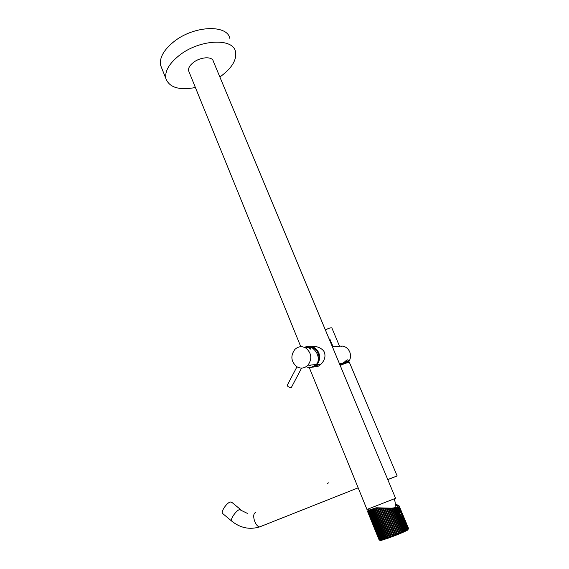 <?xml version="1.0" encoding="UTF-8"?>
<svg xmlns="http://www.w3.org/2000/svg" width="569" height="569" viewBox="0 0 569 569"><rect width="100%" height="100%" fill="white"/><g stroke="black" fill="none" stroke-linecap="round" stroke-linejoin="round"><path stroke-width="0.85" d="M369.032 510.109L375.64 508.01L387.774 537.641L388.293 537.797L400.491 532.719L390.455 508.487L395.91 507.904L398.869 506.858L399.239 506.225L398.848 505.557L395.313 504.042M400.227 533.174L389.985 508.437L390.455 508.487M391.436 508.43L401.351 532.356L400.491 532.719M401.351 532.356L391.529 508.352M369.046 510.144L376.209 507.776L382.781 508.473L389.985 508.437M376.209 507.776L391.316 508.167C396.493 507.704 398.677 506.887 397.866 505.734L395.32 504.369M375.64 508.01L376.024 507.854L388.293 537.797M388.314 537.449L376.23 507.946M389.232 537.115L377.325 508.067M389.729 537.278L377.738 508.046M389.793 536.908L377.987 508.138M390.747 536.56L379.118 508.238M391.216 536.723L379.502 508.202M391.323 536.347L379.793 508.295M392.29 535.977L380.946 508.373M392.738 536.154L381.301 508.33M392.88 535.756L381.628 508.416M393.862 535.379L382.781 508.473M394.281 535.564L383.101 508.423M394.445 535.152L383.47 508.501M395.427 534.768L384.616 508.544M395.811 534.967L384.893 508.48M396.01 534.54L385.291 508.558M396.977 534.156L386.415 508.572M397.326 534.362L386.65 508.501M397.553 533.928L387.076 508.572M398.499 533.544L388.165 508.558M398.805 533.765L388.357 508.487M399.054 533.317L388.805 508.551M399.957 532.94L389.85 508.515M399.139 505.891L408.656 528.693L399.239 506.225M401.579 532.605L407.432 529.895L408.642 528.765M408.001 529.476L407.767 530.031C404.068 532.029 397.66 534.704 388.535 538.046L381.529 540.308C380.192 540.65 379.751 540.628 380.206 540.258M387.774 537.641L386.899 537.954L374.779 508.33M381.529 540.308L380.746 539.91L383.35 539.469L386.899 537.954M380.746 539.91L368.627 510.571M367.339 510.934L379.196 540.095L380.59 539.953M367.354 510.926L379.246 540.145M379.303 540.159L367.425 510.934M379.452 540.159L367.56 510.905M379.573 540.152L367.674 510.877M379.822 540.116L367.901 510.806M380.007 540.081L368.072 510.756M380.348 540.009L368.406 510.649M381.031 539.839L369.053 510.429M381.315 539.761L369.331 510.329M381.849 539.604L369.85 510.151M382.19 539.504L370.177 510.03M382.809 539.32L370.775 509.817M383.2 539.192L371.159 509.675M383.89 538.971L371.834 509.433M384.431 539.12L372.247 509.269M384.331 538.829L372.261 509.269M385.092 538.573L373.008 508.999M385.626 538.722L373.413 508.835M385.569 538.409L373.47 508.821M386.394 538.132L374.281 508.522M386.92 538.281L374.679 508.366M401.856 532.143L392.005 508.394M402.667 531.795L392.923 508.316M402.845 532.058L392.959 508.231M403.129 531.595L393.442 508.259M403.876 531.261L394.281 508.167M404.011 531.546L394.26 508.074M404.296 531.076L394.751 508.096M404.972 530.77L395.498 507.982M405.348 530.593L395.91 507.904M405.939 530.315L396.557 507.768M406.266 530.152L396.913 507.683M397.454 507.527L406.771 529.903M401.088 516.254L402.219 516.318L402.333 515.165L398.869 506.858M399.964 511.666L401.629 513.672L401.863 516.432M408.165 529.149L402.333 515.165M408.378 528.999L399.068 506.666M408.485 528.921L399.146 506.552M408.599 528.814L399.225 506.346M401.081 512.171L399.986 511.602M398.172 507.264L400 511.631L399.502 512.441M400.697 511.723L398.713 506.972M400.22 511.524L398.4 507.157M399.73 512.192L397.745 507.427M408.001 529.248L402.39 515.791M407.681 529.426L402.219 516.318M407.461 529.547L401.999 516.432M407.048 529.767L401.43 516.275M395.213 506.04L397.425 505.336M188.972 71.708L188.624 70.855C188.097 68.195 189.705 65.385 193.453 62.434C200.537 56.85 212.337 56.189 213.275 61.196L395.59 498.295L366.969 509.468M313.106 367.083L317.979 366.422L320.845 364.416C324.565 360.469 325.767 356.528 324.451 352.602C323.583 348.925 316.044 345.276 311.947 346.756M219.854 76.971L221.135 76.061C232.166 67.739 236.946 59.589 235.481 51.615C233.034 37.618 199.328 39.325 179.242 55.435C168.908 63.764 164.491 71.573 165.992 78.849L160.721 65.591C159.149 58.13 163.481 50.2 173.716 41.8C193.609 25.555 227.273 24.161 229.883 38.486M195.402 87.519C179.327 90.471 169.519 87.583 165.992 78.849M161.688 68.017L160.721 65.591M320.575 364.665L319.764 364.11M357.439 486.04L353.057 475.25M355.049 480.016L355.504 481.132M320.845 364.416L316.812 364.651C319.7 361.187 320.354 357.232 318.768 352.773C315.98 347.389 311.954 345.554 306.691 347.275M306.165 347.524L305.56 347.872M316.812 364.651L310.631 367.524M308.825 347.446C315.418 346.002 321.272 354.772 318.057 361.407M309.771 365.447L310.809 365.483L309.685 365.483M315.887 365.526L317.623 364.601M318.434 364.558L314.892 366.237M319.28 364.509L314.778 366.308M340.056 365.163L344.807 361.77C346.884 359.715 348.1 359.331 348.463 360.618L348.669 361.059M344.807 361.77C347.325 360.959 348.633 360.774 348.733 361.194L348.313 361.927L348.818 361.656C350.732 358.584 351.03 355.305 349.693 351.82C348.136 348.456 345.66 346.542 342.268 346.08L341.379 346.301M348.384 361.571L348.313 361.927M340.063 363.79L341.279 363.235M344.75 361.912C346.855 361.251 347.958 361.102 348.05 361.464L348.185 361.777M341.272 346.066L333.484 346.798M329.088 338.868L329.892 339.131L332.872 346.286L332.246 346.436M340.091 363.683L339.928 363.314M339.529 346.208L331.869 327.943C331.258 327.524 329.472 327.993 326.521 329.351L325.39 329.999M347.744 362.453L348.015 361.706L343.79 362.723M342.652 363.157L340.241 364.217M347.808 362.645L342.41 363.79M340.184 365.462L340.347 365.383C345.504 363.093 348.562 362.197 349.522 362.695L397.141 475.912M387.774 479.56L397.141 475.919L387.795 479.61M328.797 482.768L327.296 483.465M240.488 509.468L232.003 502.491L230.303 501.965C226.946 502.776 221.121 511.012 222.323 513.252L223.069 513.878M332.858 346.244L333.313 346.379M307.985 347.367L304.856 347.51M304.685 347.439C306.627 346.08 309.216 346.293 312.459 348.086C317.41 352.069 319.181 356.884 317.765 362.531L316.236 364.686C313.242 367.61 309.87 368.292 306.115 366.728M308.014 347.367L310.738 349.174L309.756 347.894M306.094 348.207C311.634 353.242 312.267 358.89 307.985 365.163C304.443 368.52 300.603 368.968 296.477 366.514C290.915 361.272 290.403 355.554 294.948 349.352C298.398 346.272 302.111 345.895 306.094 348.207M310.197 348.128L310.902 348.946M296.954 366.82L287.267 385.249C287.381 386.351 288.654 387.19 291.072 387.766L291.385 387.446M260.993 526.851L259.542 526.937C254.82 526.147 251.427 513.587 255.63 512.591M232.28 521.567L231.533 520.955C230.388 518.757 236.249 510.45 239.563 509.582L247.287 513.345M407.767 530.031L407.937 529.568M400.128 511.709L400.484 511.581M398.03 506.14L397.866 505.734M394.879 507.726C395.64 504.76 395.398 501.858 394.146 499.02M188.624 70.855L300.788 346.706M309.266 367.553L354.11 477.853M356.35 483.358L366.984 509.511M343.299 363.122L339.302 363.349M347.552 362.339L348.015 361.706M358.164 487.825L259.542 526.937C249.414 529.924 240.075 527.932 231.533 520.955L222.323 513.252M369.16 510.35L368.52 509.027M307.985 365.163L316.236 364.686M291.228 387.731L301.591 368.093"/></g></svg>
